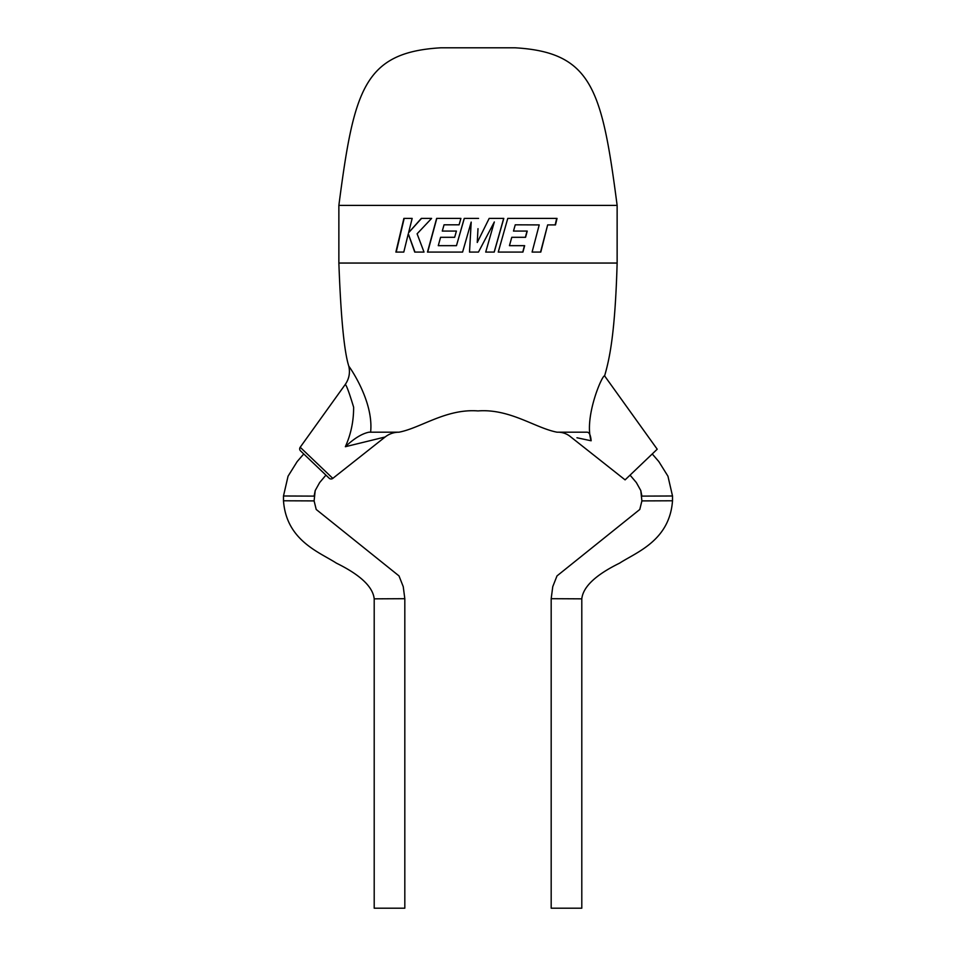 <?xml version="1.0" encoding="UTF-8"?>
<svg xmlns="http://www.w3.org/2000/svg" width="956" height="956" viewBox="0 0 956 956"><rect width="100%" height="100%" fill="white"/><g stroke="black" fill="none" stroke-linecap="round" stroke-linejoin="round"><path stroke-width="1.43" d="M338.866 205.397C353.935 90.115 363.674 52.305 440.895 47.8L515.105 47.8C592.326 52.305 602.065 90.115 617.134 205.397L338.866 205.397L338.866 263.055C340.862 317.404 344.184 351.796 348.82 366.256C348.163 365.037 373.975 400.48 370.617 432.196L368.932 432.196C361.87 433.677 354.007 438.517 345.355 446.715L385.149 436.988L345.355 446.715C350.936 434.299 353.696 421.118 353.624 407.172C349.275 392.844 346.49 385.268 345.271 384.443L300.196 447.253A2.784 2.784 0 0 0 300.531 450.885L329.163 478.203A2.784 2.784 0 0 0 332.808 478.382L385.149 436.988A22.263 22.263 0 0 1 398.951 432.196C420.867 428.013 446.153 408.499 478 410.925C509.847 408.499 535.133 428.013 557.049 432.196L587.247 432.196C589.374 432.411 590.665 435.279 591.143 440.776C583.829 417.676 602.16 374.692 604.598 375.887C609.761 358.285 615.162 332.27 617.134 263.055L338.866 263.055M398.951 432.196L370.617 432.196M587.247 432.196C589.374 432.411 590.665 435.279 591.143 440.776L576.958 437.764M558.017 432.196A19.479 19.479 0 0 1 570.099 436.39L625.093 479.876L657.214 449.212L604.598 375.887M658.815 461.557L652.243 453.969L658.815 461.557L667.945 476.196L672.51 495.985L672.51 500.777C669.63 540.678 636.29 552.281 619.631 563.132C595.719 574.867 583.112 586.769 581.798 598.838L581.798 908.2L551.182 908.2L551.182 598.695L552.759 586.661L551.182 598.695L581.798 598.838M636.349 482.565L630.064 475.132L636.349 482.565L640.795 490.559L641.894 500.908L639.791 509.464L557.001 575.906L552.759 586.661L557.001 575.906M540.797 252.073L532.098 252.073L539.208 224.911L515.248 224.815L513.491 231.077L527.246 231.077L525.573 237.303L511.771 237.303L509.452 245.668L524.653 245.668L522.932 252.073L498.255 252.073L507.767 218.41L557.025 218.41L555.484 224.911L547.657 224.911L540.797 252.073M478.55 218.41L464.234 218.41L456.466 245.668L438.278 245.668L440.573 237.303L454.662 237.303L456.418 231.077L442.281 231.077L444.05 224.815L459.095 224.815L460.9 218.41L436.629 218.41L427.487 252.073L462.596 252.073L471.177 222.103L469.504 252.073L478.466 252.073L494.324 221.959L485.708 252.073L494.228 252.073L503.8 218.41L489.173 218.41L477.259 242.466L478 228.663M408.284 233.802L414.725 252.073L424.01 252.073L417.103 233.802L431.598 218.41L421.309 218.41L408.57 232.762L412.167 218.41L403.886 218.41L395.88 252.073L403.791 252.073L408.284 233.802L414.976 252.073M404.818 598.695L404.818 908.2L374.202 908.2L374.202 598.838L404.818 598.695L403.241 586.661L404.818 598.695M312.361 462.178L303.757 453.969L297.185 461.557L288.055 476.196L283.49 495.985L283.49 500.777C286.37 540.678 319.71 552.281 336.369 563.132C360.281 574.867 372.888 586.769 374.202 598.838M317.308 466.898L325.936 475.132L319.651 482.565L315.205 490.559L314.106 500.908L316.209 509.464L398.999 575.906L403.241 586.661L398.999 575.906M421.536 218.41L408.57 232.762M404.173 218.41L396.214 252.073M477.259 242.466L478 240.96M464.293 218.41L456.466 245.668M436.796 218.41L427.69 252.073M471.2 222.103L469.527 252.073M478.466 252.073L494.324 221.959M494.168 252.073L503.693 218.41M540.546 252.073L547.657 224.911M555.173 224.911L556.703 218.41M522.753 252.073L524.462 245.668M511.771 237.303L509.452 245.668M525.382 237.303L527.043 231.077M515.248 224.815L513.491 231.077M300.196 447.253L332.808 478.382M316.209 509.464L314.106 500.908L283.49 500.777M315.205 490.559L314.106 496.116L283.49 495.985M639.791 509.464L641.894 500.908L672.51 500.777M640.795 490.559L641.894 496.116L672.51 495.985M617.134 205.397L617.134 263.055M325.936 475.132L319.651 482.565M303.757 453.969L297.185 461.557M348.82 366.256C350.266 372.828 349.083 378.899 345.271 384.443"/></g></svg>
